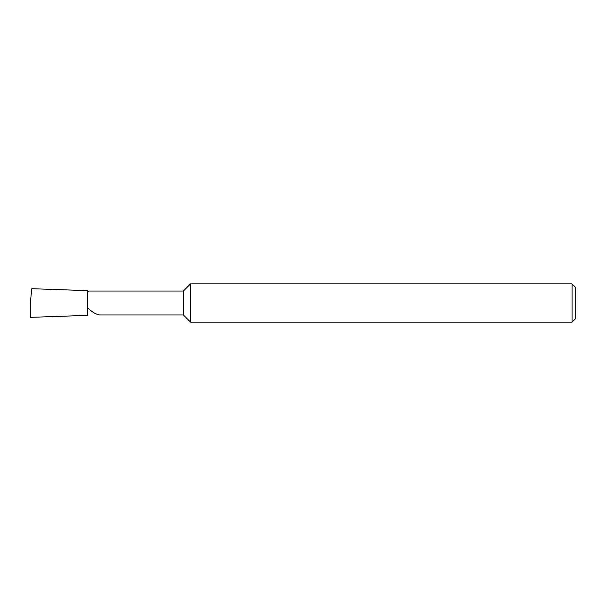 <?xml version="1.0" encoding="UTF-8"?>
<svg xmlns="http://www.w3.org/2000/svg" width="606" height="606" viewBox="0 0 606 606"><rect width="100%" height="100%" fill="white"/><g stroke="black" fill="none" stroke-linecap="round" stroke-linejoin="round"><path stroke-width="0.91" d="M87.711 307.969C92.263 312.181 96.233 314.514 99.611 314.961L183.398 314.961L183.398 291.039L89.112 291.039L87.711 291.448M183.398 314.961L190.572 322.134L190.572 283.866L183.398 291.039M572.056 283.866L575.7 287.509L575.7 318.491L572.056 322.134L572.056 283.866L190.572 283.866M87.711 315.347L87.711 290.653L31.8 288.698L30.3 303L30.3 317.355L87.711 315.347M572.056 322.134L190.572 322.134"/></g></svg>
